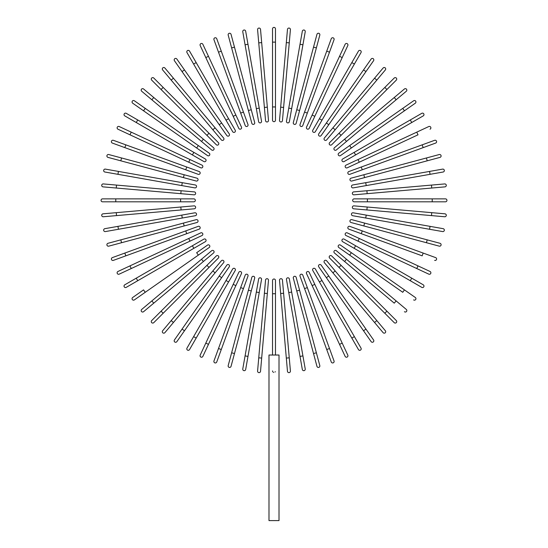 <?xml version="1.0" encoding="UTF-8"?>
<svg xmlns="http://www.w3.org/2000/svg" width="548" height="548" viewBox="0 0 548 548"><rect width="100%" height="100%" fill="white"/><g stroke="black" fill="none" stroke-linecap="round" stroke-linejoin="round"><path stroke-width="0.82" d="M275.473 28.873L275.473 120.204L275.473 106.949L272.527 106.949L272.527 28.873A1.473 1.473 0 0 1 274 27.4A1.473 1.473 0 0 1 275.473 28.873M272.527 120.204A1.473 1.473 0 0 0 274 121.677A1.473 1.473 0 0 0 275.473 120.204A1.473 1.473 0 0 1 274 121.677A1.473 1.473 0 0 1 272.527 120.204L272.527 106.949M261.677 42.607L268.486 120.382A1.473 1.473 0 0 1 267.143 121.978A1.473 1.473 0 0 1 265.547 120.642L258.745 42.86L261.677 42.607L260.526 29.4A1.473 1.473 0 0 0 258.93 28.058A1.473 1.473 0 0 0 257.587 29.654L258.745 42.86L257.587 29.654M245.675 31.222L247.977 44.278L245.675 31.222A1.473 1.473 0 0 0 243.97 30.03A1.473 1.473 0 0 0 242.771 31.736L245.079 44.792L242.771 31.736M259.231 108.114L261.533 121.17A1.473 1.473 0 0 1 260.341 122.875A1.473 1.473 0 0 1 258.635 121.677L245.079 44.792L247.977 44.278L259.231 108.114L256.334 108.62L258.635 121.677A1.473 1.473 0 0 0 260.341 122.875A1.473 1.473 0 0 0 261.533 121.17A1.473 1.473 0 0 1 260.341 122.875A1.473 1.473 0 0 1 258.635 121.677M231.044 34.332L234.476 47.142L231.044 34.332A1.473 1.473 0 0 0 229.242 33.291A1.473 1.473 0 0 0 228.194 35.099L231.626 47.902L228.194 35.099M251.251 109.751L254.683 122.553A1.473 1.473 0 0 1 253.642 124.362A1.473 1.473 0 0 1 251.833 123.321L231.626 47.902L234.476 47.142L251.251 109.751L248.402 110.511M216.741 38.709A1.473 1.473 0 0 0 214.85 37.833A1.473 1.473 0 0 0 213.967 39.716A1.473 1.473 0 0 1 214.85 37.833A1.473 1.473 0 0 1 216.741 38.709L243.442 112.08L221.276 51.17L218.501 52.176L213.967 39.716A1.473 1.473 0 0 1 214.85 37.833A1.473 1.473 0 0 1 216.741 38.709M245.209 125.54L240.675 113.087L243.442 112.08L247.977 124.533A1.473 1.473 0 0 1 247.093 126.424A1.473 1.473 0 0 1 245.209 125.54L218.501 52.176M202.87 44.313A1.473 1.473 0 0 0 200.911 43.6A1.473 1.473 0 0 0 200.198 45.559L205.801 57.574L208.473 56.334L202.87 44.313L241.469 127.095L235.866 115.073L233.195 116.32L205.801 57.574M238.798 128.335L233.195 116.32L238.798 128.335A1.473 1.473 0 0 0 240.757 129.047A1.473 1.473 0 0 0 241.469 127.095M189.54 51.108A1.473 1.473 0 0 0 187.526 50.567A1.473 1.473 0 0 0 186.991 52.581A1.473 1.473 0 0 1 187.526 50.567A1.473 1.473 0 0 1 189.54 51.108L196.17 62.588L189.54 51.108A1.473 1.473 0 0 0 187.526 50.567A1.473 1.473 0 0 0 186.991 52.581L193.615 64.061L196.17 62.588L235.208 130.205L228.578 118.724L226.029 120.197L193.615 64.061M235.208 130.205A1.473 1.473 0 0 1 234.667 132.219A1.473 1.473 0 0 1 232.653 131.678L226.029 120.197M176.853 59.04L184.457 69.897L176.853 59.04A1.473 1.473 0 0 0 174.805 58.677A1.473 1.473 0 0 0 174.442 60.725L182.046 71.589L174.442 60.725M221.639 122.992L184.457 69.897L229.242 133.856L221.639 122.992L219.221 124.684L182.046 71.589L226.831 135.541A1.473 1.473 0 0 0 228.879 135.904A1.473 1.473 0 0 0 229.242 133.856M164.907 68.041A1.473 1.473 0 0 0 162.831 67.863A1.473 1.473 0 0 0 162.653 69.939L171.175 80.09L173.428 78.2L164.907 68.041L223.618 138.007A1.473 1.473 0 0 1 223.433 140.083A1.473 1.473 0 0 1 221.358 139.904L171.175 80.09M153.796 78.056A1.473 1.473 0 0 0 151.707 78.056A1.473 1.473 0 0 0 151.707 80.138L161.085 89.509L151.707 80.138A1.473 1.473 0 0 1 151.707 78.056A1.473 1.473 0 0 1 153.796 78.056L163.167 87.427L153.796 78.056A1.473 1.473 0 0 0 151.707 78.056A1.473 1.473 0 0 0 151.707 80.138M218.378 142.638L209 133.26L218.378 142.638A1.473 1.473 0 0 1 218.378 144.72A1.473 1.473 0 0 1 216.296 144.72L161.085 89.509L163.167 87.427L209 133.26L206.918 135.342L216.296 144.72A1.473 1.473 0 0 0 218.378 144.72A1.473 1.473 0 0 0 218.378 142.638A1.473 1.473 0 0 1 218.378 144.72A1.473 1.473 0 0 1 216.296 144.72M153.748 97.517L143.59 88.995A1.473 1.473 0 0 0 141.514 89.18A1.473 1.473 0 0 0 141.699 91.256L151.858 99.777L153.748 97.517L213.556 147.707L203.404 139.185L201.506 141.439L151.858 99.777M213.556 147.707A1.473 1.473 0 0 1 213.741 149.782A1.473 1.473 0 0 1 211.665 149.96L201.506 141.439M145.247 108.388L134.383 100.784A1.473 1.473 0 0 0 132.335 101.147A1.473 1.473 0 0 0 132.691 103.202L143.555 110.806L145.247 108.388L209.199 153.173L198.342 145.569L196.65 147.981L143.555 110.806M207.507 155.584L196.65 147.981L207.507 155.584A1.473 1.473 0 0 0 209.562 155.221A1.473 1.473 0 0 0 209.199 153.173M126.239 113.333L137.719 119.964L126.239 113.333A1.473 1.473 0 0 0 124.225 113.874A1.473 1.473 0 0 0 124.766 115.881L136.247 122.512L124.766 115.881M205.336 159.002L193.855 152.371L205.336 159.002A1.473 1.473 0 0 1 205.877 161.009A1.473 1.473 0 0 1 203.863 161.55L136.247 122.512L137.719 119.964L193.855 152.371L192.382 154.92L203.863 161.55A1.473 1.473 0 0 0 205.877 161.009A1.473 1.473 0 0 0 205.336 159.002A1.473 1.473 0 0 1 205.877 161.009A1.473 1.473 0 0 1 203.863 161.55M119.217 126.54L131.232 132.143L119.217 126.54A1.473 1.473 0 0 0 117.258 127.252A1.473 1.473 0 0 0 117.971 129.212L129.986 134.815L117.971 129.212M201.993 165.14L189.978 159.537L201.993 165.14A1.473 1.473 0 0 1 202.705 167.099A1.473 1.473 0 0 1 200.746 167.811L129.986 134.815L131.232 132.143L189.978 159.537L188.731 162.208L200.746 167.811M125.835 144.85L113.374 140.315A1.473 1.473 0 0 0 111.484 141.192A1.473 1.473 0 0 0 112.367 143.083L124.828 147.618L125.835 144.85L199.198 171.551A1.473 1.473 0 0 1 200.082 173.442A1.473 1.473 0 0 1 198.191 174.319L124.828 147.618M121.56 157.975L196.972 178.182L184.169 174.75L183.409 177.593L196.211 181.025L120.8 160.817L121.56 157.975L108.751 154.543A1.473 1.473 0 0 0 106.949 155.584A1.473 1.473 0 0 0 107.99 157.386L120.8 160.817L107.99 157.386M196.211 181.025A1.473 1.473 0 0 0 198.013 179.984A1.473 1.473 0 0 0 196.972 178.182M105.387 169.12A1.473 1.473 0 0 0 103.682 170.312A1.473 1.473 0 0 0 104.88 172.017L117.936 174.319L118.443 171.421L105.387 169.12L195.335 184.977L182.279 182.676L181.765 185.58L117.936 174.319M195.335 184.977A1.473 1.473 0 0 1 196.533 186.683A1.473 1.473 0 0 1 194.821 187.882A1.473 1.473 0 0 0 196.533 186.683A1.473 1.473 0 0 0 195.335 184.977A1.473 1.473 0 0 1 196.533 186.683A1.473 1.473 0 0 1 194.821 187.882L181.765 185.58M103.312 183.929L116.519 185.087L103.312 183.929A1.473 1.473 0 0 0 101.716 185.272A1.473 1.473 0 0 0 103.051 186.868L116.258 188.026L103.051 186.868M194.293 191.889L181.087 190.738L194.293 191.889A1.473 1.473 0 0 1 195.636 193.485A1.473 1.473 0 0 1 194.04 194.828L116.258 188.026L116.519 185.087L181.087 190.738L180.833 193.67M102.531 198.869L115.786 198.869L102.531 198.869A1.473 1.473 0 0 0 101.058 200.342A1.473 1.473 0 0 0 102.531 201.815L115.786 201.815L102.531 201.815M193.862 198.869L180.607 198.869L193.862 198.869A1.473 1.473 0 0 1 195.335 200.342A1.473 1.473 0 0 1 193.862 201.815L115.786 201.815L115.786 198.869L180.607 198.869L180.607 201.815L193.862 201.815M116.258 212.665L103.051 213.823A1.473 1.473 0 0 0 101.716 215.419A1.473 1.473 0 0 0 103.312 216.755L116.519 215.604L116.258 212.665L194.04 205.863A1.473 1.473 0 0 1 195.636 207.199A1.473 1.473 0 0 1 194.293 208.795L116.519 215.604M180.833 207.014L181.087 209.953L194.293 208.795M104.88 228.667L117.936 226.365L104.88 228.667A1.473 1.473 0 0 0 103.682 230.372A1.473 1.473 0 0 0 105.387 231.571L118.443 229.27L105.387 231.571M181.765 215.111L194.821 212.809A1.473 1.473 0 0 1 196.533 214.001A1.473 1.473 0 0 1 195.335 215.713L118.443 229.27L117.936 226.365L181.765 215.111L182.279 218.015L195.335 215.713A1.473 1.473 0 0 0 196.533 214.001A1.473 1.473 0 0 0 194.821 212.809A1.473 1.473 0 0 1 196.533 214.001A1.473 1.473 0 0 1 195.335 215.713M107.99 243.298A1.473 1.473 0 0 0 106.949 245.107A1.473 1.473 0 0 0 108.751 246.148L121.56 242.716L120.8 239.866L107.99 243.298L196.211 219.659L183.409 223.091L184.169 225.94L121.56 242.716M196.211 219.659A1.473 1.473 0 0 1 198.013 220.707A1.473 1.473 0 0 1 196.972 222.509L184.169 225.94M112.367 257.608A1.473 1.473 0 0 0 111.484 259.492A1.473 1.473 0 0 0 113.374 260.375A1.473 1.473 0 0 1 111.484 259.492A1.473 1.473 0 0 1 112.367 257.608L185.731 230.9L124.828 253.073L125.835 255.841L113.374 260.375A1.473 1.473 0 0 1 111.484 259.492A1.473 1.473 0 0 1 112.367 257.608M199.198 229.139L186.738 233.674L185.731 230.9L198.191 226.365A1.473 1.473 0 0 1 200.082 227.249A1.473 1.473 0 0 1 199.198 229.139L125.835 255.841M117.971 271.472A1.473 1.473 0 0 0 117.258 273.431A1.473 1.473 0 0 0 119.217 274.144L131.232 268.541L129.986 265.876L117.971 271.472L200.746 232.879L188.731 238.483L189.978 241.147L131.232 268.541M201.993 235.544L189.978 241.147L201.993 235.544A1.473 1.473 0 0 0 202.705 233.592A1.473 1.473 0 0 0 200.746 232.879M124.766 284.802A1.473 1.473 0 0 0 124.225 286.816A1.473 1.473 0 0 0 126.239 287.358A1.473 1.473 0 0 1 124.225 286.816A1.473 1.473 0 0 1 124.766 284.802L203.863 239.14L192.382 245.764L193.855 248.319L126.239 287.358A1.473 1.473 0 0 1 124.225 286.816A1.473 1.473 0 0 1 124.766 284.802M205.336 241.689L193.855 248.319L205.336 241.689A1.473 1.473 0 0 0 205.877 239.675A1.473 1.473 0 0 0 203.863 239.14M132.691 297.489L143.555 289.885L132.691 297.489A1.473 1.473 0 0 0 132.335 299.544A1.473 1.473 0 0 0 134.383 299.9L145.247 292.296L134.383 299.9M196.65 252.71L207.507 245.1A1.473 1.473 0 0 1 209.562 245.463A1.473 1.473 0 0 1 209.199 247.518L145.247 292.296L198.342 255.121L196.65 252.71M141.699 309.435A1.473 1.473 0 0 0 141.514 311.511A1.473 1.473 0 0 0 143.59 311.689L153.748 303.167L151.858 300.914L141.699 309.435L211.665 250.724A1.473 1.473 0 0 1 213.741 250.909A1.473 1.473 0 0 1 213.556 252.984L153.748 303.167M151.707 320.553A1.473 1.473 0 0 0 151.707 322.635A1.473 1.473 0 0 0 153.796 322.635L163.167 313.257L153.796 322.635A1.473 1.473 0 0 1 151.707 322.635A1.473 1.473 0 0 1 151.707 320.553L161.085 311.175L151.707 320.553A1.473 1.473 0 0 0 151.707 322.635A1.473 1.473 0 0 0 153.796 322.635M216.296 255.971L206.918 265.342L216.296 255.971A1.473 1.473 0 0 1 218.378 255.971A1.473 1.473 0 0 1 218.378 258.053L163.167 313.257L161.085 311.175L206.918 265.342L209 267.424L218.378 258.053A1.473 1.473 0 0 0 218.378 255.971A1.473 1.473 0 0 0 216.296 255.971A1.473 1.473 0 0 1 218.378 255.971A1.473 1.473 0 0 1 218.378 258.053M171.175 320.594L162.653 330.752A1.473 1.473 0 0 0 162.831 332.828A1.473 1.473 0 0 0 164.907 332.643L173.428 322.491L171.175 320.594L221.358 260.786L212.836 270.945L215.097 272.836L173.428 322.491M221.358 260.786A1.473 1.473 0 0 1 223.433 260.601A1.473 1.473 0 0 1 223.618 262.677L215.097 272.836M174.442 339.959A1.473 1.473 0 0 0 174.805 342.014A1.473 1.473 0 0 0 176.853 341.651L184.457 330.786L182.046 329.101L174.442 339.959L226.831 265.143L219.221 276.007L221.639 277.692L184.457 330.786M229.242 266.835L221.639 277.692L229.242 266.835A1.473 1.473 0 0 0 228.879 264.78A1.473 1.473 0 0 0 226.831 265.143M186.991 348.103A1.473 1.473 0 0 0 187.526 350.117A1.473 1.473 0 0 0 189.54 349.576L196.17 338.095L193.615 336.623L186.991 348.103L232.653 269.006A1.473 1.473 0 0 1 234.667 268.472A1.473 1.473 0 0 1 235.208 270.479L196.17 338.095M235.208 270.479A1.473 1.473 0 0 0 234.667 268.472A1.473 1.473 0 0 0 232.653 269.006A1.473 1.473 0 0 1 234.667 268.472A1.473 1.473 0 0 1 235.208 270.479M200.198 355.125L205.801 343.11L200.198 355.125A1.473 1.473 0 0 0 200.911 357.084A1.473 1.473 0 0 0 202.87 356.371L208.473 344.356L202.87 356.371M238.798 272.349L233.195 284.364L238.798 272.349A1.473 1.473 0 0 1 240.757 271.637A1.473 1.473 0 0 1 241.469 273.596L208.473 344.356L205.801 343.11L233.195 284.364L235.866 285.611L241.469 273.596M218.501 348.514L213.967 360.968A1.473 1.473 0 0 0 214.85 362.858A1.473 1.473 0 0 0 216.741 361.975L221.276 349.521L218.501 348.514L245.209 275.144A1.473 1.473 0 0 1 247.093 274.267A1.473 1.473 0 0 1 247.977 276.151L221.276 349.521M251.833 277.37L248.402 290.173L251.833 277.37A1.473 1.473 0 0 1 253.642 276.329A1.473 1.473 0 0 1 254.683 278.131L234.476 353.549L231.626 352.782L228.194 365.591A1.473 1.473 0 0 0 229.242 367.393A1.473 1.473 0 0 0 231.044 366.352L234.476 353.549L231.044 366.352M231.626 352.782L248.402 290.173L251.251 290.94M245.079 355.899L258.635 279.007A1.473 1.473 0 0 1 260.341 277.815A1.473 1.473 0 0 1 261.533 279.521L247.977 356.412L245.079 355.899L242.771 368.955A1.473 1.473 0 0 0 243.97 370.66A1.473 1.473 0 0 0 245.675 369.468L247.977 356.412L245.675 369.468M261.533 279.521A1.473 1.473 0 0 0 260.341 277.815A1.473 1.473 0 0 0 258.635 279.007A1.473 1.473 0 0 1 260.341 277.815A1.473 1.473 0 0 1 261.533 279.521M257.587 371.037L258.745 357.823L257.587 371.037A1.473 1.473 0 0 0 258.93 372.633A1.473 1.473 0 0 0 260.526 371.291L261.677 358.084L260.526 371.291M265.547 280.049L264.389 293.255L265.547 280.049A1.473 1.473 0 0 1 267.143 278.706A1.473 1.473 0 0 1 268.486 280.302L261.677 358.084L258.745 357.823L264.389 293.255L267.328 293.516M275.281 371.66L275.007 372.058M272.527 355.022L272.527 293.742L275.473 293.742L275.473 280.48L275.473 355.022M279.007 355.022L268.993 355.022L268.993 520.6L279.007 520.6L279.007 355.022M272.527 293.742L272.527 280.48A1.473 1.473 0 0 1 274 279.007A1.473 1.473 0 0 1 275.473 280.48A1.473 1.473 0 0 0 274 279.007A1.473 1.473 0 0 0 272.527 280.48M273.616 372.455L273.226 372.263M272.719 371.66L272.527 370.921M286.323 358.084L287.474 371.291A1.473 1.473 0 0 0 289.07 372.633A1.473 1.473 0 0 0 290.413 371.037L289.255 357.823L286.323 358.084L279.514 280.302A1.473 1.473 0 0 1 280.857 278.706A1.473 1.473 0 0 1 282.453 280.049L289.255 357.823M280.672 293.516L283.611 293.255L282.453 280.049M302.325 369.468L300.023 356.412L302.325 369.468A1.473 1.473 0 0 0 304.03 370.66A1.473 1.473 0 0 0 305.229 368.955L302.921 355.899L305.229 368.955M288.769 292.577L286.467 279.521A1.473 1.473 0 0 1 287.659 277.815A1.473 1.473 0 0 1 289.365 279.007L302.921 355.899L300.023 356.412L288.769 292.577L291.666 292.063L289.365 279.007A1.473 1.473 0 0 0 287.659 277.815A1.473 1.473 0 0 0 286.467 279.521A1.473 1.473 0 0 1 287.659 277.815A1.473 1.473 0 0 1 289.365 279.007M316.956 366.352L313.524 353.549L316.956 366.352A1.473 1.473 0 0 0 318.758 367.393A1.473 1.473 0 0 0 319.806 365.591L316.374 352.782L319.806 365.591M296.749 290.94L293.317 278.131A1.473 1.473 0 0 1 294.358 276.329A1.473 1.473 0 0 1 296.167 277.37L316.374 352.782L313.524 353.549L296.749 290.94L299.598 290.173L296.167 277.37M331.259 361.975A1.473 1.473 0 0 0 333.15 362.858A1.473 1.473 0 0 0 334.033 360.968A1.473 1.473 0 0 1 333.15 362.858A1.473 1.473 0 0 1 331.259 361.975L304.558 288.611L326.724 349.521L329.499 348.514L334.033 360.968A1.473 1.473 0 0 1 333.15 362.858A1.473 1.473 0 0 1 331.259 361.975M302.791 275.144L307.325 287.604L304.558 288.611L300.023 276.151A1.473 1.473 0 0 1 300.907 274.267A1.473 1.473 0 0 1 302.791 275.144L329.499 348.514M339.527 344.356L345.13 356.371A1.473 1.473 0 0 0 347.09 357.084A1.473 1.473 0 0 0 347.802 355.125L342.199 343.11L339.527 344.356L306.531 273.596L312.134 285.611L314.805 284.364L342.199 343.11M309.202 272.349L314.805 284.364L309.202 272.349A1.473 1.473 0 0 0 307.243 271.637A1.473 1.473 0 0 0 306.531 273.596M358.461 349.576A1.473 1.473 0 0 0 360.474 350.117A1.473 1.473 0 0 0 361.009 348.103A1.473 1.473 0 0 1 360.474 350.117A1.473 1.473 0 0 1 358.461 349.576L312.792 270.479L319.422 281.967L321.971 280.494L361.009 348.103A1.473 1.473 0 0 1 360.474 350.117A1.473 1.473 0 0 1 358.461 349.576M312.792 270.479A1.473 1.473 0 0 1 313.333 268.472A1.473 1.473 0 0 1 315.347 269.006L321.971 280.494M371.147 341.651L363.543 330.786L371.147 341.651A1.473 1.473 0 0 0 373.195 342.014A1.473 1.473 0 0 0 373.558 339.959L365.954 329.101L373.558 339.959M326.361 277.692L363.543 330.786L318.758 266.835L326.361 277.692L328.779 276.007L365.954 329.101L321.169 265.143A1.473 1.473 0 0 0 319.121 264.78A1.473 1.473 0 0 0 318.758 266.835M383.093 332.643A1.473 1.473 0 0 0 385.169 332.828A1.473 1.473 0 0 0 385.347 330.752L376.825 320.594L374.572 322.491L383.093 332.643L324.382 262.677A1.473 1.473 0 0 1 324.567 260.601A1.473 1.473 0 0 1 326.642 260.786L376.825 320.594M394.204 322.635A1.473 1.473 0 0 0 396.293 322.635A1.473 1.473 0 0 0 396.293 320.553A1.473 1.473 0 0 1 396.293 322.635A1.473 1.473 0 0 1 394.204 322.635L384.833 313.257L394.204 322.635A1.473 1.473 0 0 0 396.293 322.635A1.473 1.473 0 0 0 396.293 320.553L386.915 311.175L384.833 313.257L329.622 258.053L339 267.424L341.082 265.342L386.915 311.175M331.704 255.971L341.082 265.342L331.704 255.971A1.473 1.473 0 0 0 329.622 255.971A1.473 1.473 0 0 0 329.622 258.053A1.473 1.473 0 0 1 329.622 255.971A1.473 1.473 0 0 1 331.704 255.971A1.473 1.473 0 0 0 329.622 255.971A1.473 1.473 0 0 0 329.622 258.053M404.41 311.689A1.473 1.473 0 0 0 406.486 311.511A1.473 1.473 0 0 0 406.301 309.435L396.142 300.914L394.252 303.167L334.444 252.984L344.596 261.506L346.494 259.252L396.142 300.914M334.444 252.984A1.473 1.473 0 0 1 334.259 250.909A1.473 1.473 0 0 1 336.335 250.724L346.494 259.252M413.617 299.9A1.473 1.473 0 0 0 415.665 299.544A1.473 1.473 0 0 0 415.309 297.489L404.445 289.885L402.753 292.296L338.801 247.518L349.658 255.121L351.35 252.71L404.445 289.885M340.493 245.1L351.35 252.71L340.493 245.1A1.473 1.473 0 0 0 338.438 245.463A1.473 1.473 0 0 0 338.801 247.518M421.761 287.358A1.473 1.473 0 0 0 423.775 286.816A1.473 1.473 0 0 0 423.234 284.802L411.754 278.172L410.281 280.727L421.761 287.358L354.145 248.319L342.664 241.689L354.145 248.319L355.618 245.764L411.754 278.172M344.137 239.14L355.618 245.764L344.137 239.14A1.473 1.473 0 0 0 342.123 239.675A1.473 1.473 0 0 0 342.664 241.689A1.473 1.473 0 0 1 342.123 239.675A1.473 1.473 0 0 1 344.137 239.14A1.473 1.473 0 0 0 342.123 239.675A1.473 1.473 0 0 0 342.664 241.689M428.783 274.144L416.768 268.541L428.783 274.144A1.473 1.473 0 0 0 430.742 273.431A1.473 1.473 0 0 0 430.029 271.472L418.014 265.876L430.029 271.472M346.007 235.544L358.022 241.147L346.007 235.544A1.473 1.473 0 0 1 345.295 233.592A1.473 1.473 0 0 1 347.254 232.879L418.014 265.876L416.768 268.541L358.022 241.147L359.269 238.483L347.254 232.879M434.626 260.375A1.473 1.473 0 0 0 436.516 259.492A1.473 1.473 0 0 0 435.633 257.608L423.172 253.073L422.166 255.841L348.802 229.139L361.262 233.674L362.269 230.9L423.172 253.073M348.802 229.139A1.473 1.473 0 0 1 347.918 227.249A1.473 1.473 0 0 1 349.809 226.365L362.269 230.9M351.028 222.509L363.831 225.94L351.028 222.509A1.473 1.473 0 0 1 349.987 220.707A1.473 1.473 0 0 1 351.789 219.659L427.2 239.866L426.44 242.716L439.249 246.148A1.473 1.473 0 0 0 441.051 245.107A1.473 1.473 0 0 0 440.01 243.298L427.2 239.866L440.01 243.298M426.44 242.716L363.831 225.94L364.591 223.091M442.613 231.571A1.473 1.473 0 0 0 444.318 230.372A1.473 1.473 0 0 0 443.12 228.667L430.064 226.365L429.557 229.27L442.613 231.571L352.665 215.713A1.473 1.473 0 0 1 351.467 214.001A1.473 1.473 0 0 1 353.179 212.809L430.064 226.365M353.179 212.809A1.473 1.473 0 0 0 351.467 214.001A1.473 1.473 0 0 0 352.665 215.713A1.473 1.473 0 0 1 351.467 214.001A1.473 1.473 0 0 1 353.179 212.809M444.688 216.755A1.473 1.473 0 0 0 446.284 215.419A1.473 1.473 0 0 0 444.949 213.823L431.742 212.665L431.482 215.604L444.688 216.755L353.707 208.795L366.913 209.953L367.167 207.014L431.742 212.665M353.707 208.795A1.473 1.473 0 0 1 352.364 207.199A1.473 1.473 0 0 1 353.96 205.863L367.167 207.014M445.469 201.815L432.214 201.815L445.469 201.815A1.473 1.473 0 0 0 446.942 200.342A1.473 1.473 0 0 0 445.469 198.869L432.214 198.869L445.469 198.869M367.393 201.815L354.138 201.815A1.473 1.473 0 0 1 352.665 200.342A1.473 1.473 0 0 1 354.138 198.869L432.214 198.869L432.214 201.815L367.393 201.815L367.393 198.869M444.949 186.868L431.742 188.026L444.949 186.868A1.473 1.473 0 0 0 446.284 185.272A1.473 1.473 0 0 0 444.688 183.929L431.482 185.087L444.688 183.929M367.167 193.67L353.96 194.828A1.473 1.473 0 0 1 352.364 193.485A1.473 1.473 0 0 1 353.707 191.889L431.482 185.087L431.742 188.026L367.167 193.67L366.913 190.738L353.707 191.889M443.12 172.017L430.064 174.319L443.12 172.017A1.473 1.473 0 0 0 444.318 170.312A1.473 1.473 0 0 0 442.613 169.12L429.557 171.421L442.613 169.12M366.235 185.58L353.179 187.882A1.473 1.473 0 0 1 351.467 186.683A1.473 1.473 0 0 1 352.665 184.977L429.557 171.421L430.064 174.319L366.235 185.58L365.721 182.676M352.665 184.977A1.473 1.473 0 0 0 351.467 186.683A1.473 1.473 0 0 0 353.179 187.882A1.473 1.473 0 0 1 351.467 186.683A1.473 1.473 0 0 1 352.665 184.977M440.01 157.386A1.473 1.473 0 0 0 441.051 155.584A1.473 1.473 0 0 0 439.249 154.543L426.44 157.975L427.2 160.817L440.01 157.386L351.789 181.025A1.473 1.473 0 0 1 349.987 179.984A1.473 1.473 0 0 1 351.028 178.182L426.44 157.975M434.626 140.315A1.473 1.473 0 0 1 436.516 141.192A1.473 1.473 0 0 1 435.633 143.083A1.473 1.473 0 0 0 436.516 141.192A1.473 1.473 0 0 0 434.626 140.315L422.166 144.85L434.626 140.315A1.473 1.473 0 0 1 436.516 141.192A1.473 1.473 0 0 1 435.633 143.083L362.269 169.784L423.172 147.618L422.166 144.85L361.262 167.017L362.269 169.784L349.809 174.319A1.473 1.473 0 0 1 347.918 173.442A1.473 1.473 0 0 1 348.802 171.551L361.262 167.017M430.029 129.212A1.473 1.473 0 0 0 430.742 127.252A1.473 1.473 0 0 0 428.783 126.54L416.768 132.143L418.014 134.815L347.254 167.811L359.269 162.208L358.022 159.537L416.768 132.143M346.007 165.14L358.022 159.537L346.007 165.14A1.473 1.473 0 0 0 345.295 167.099A1.473 1.473 0 0 0 347.254 167.811M423.234 115.881A1.473 1.473 0 0 0 423.775 113.874A1.473 1.473 0 0 0 421.761 113.333A1.473 1.473 0 0 1 423.775 113.874A1.473 1.473 0 0 1 423.234 115.881L344.137 161.55L355.618 154.92L354.145 152.371L421.761 113.333A1.473 1.473 0 0 1 423.775 113.874A1.473 1.473 0 0 1 423.234 115.881M344.137 161.55A1.473 1.473 0 0 1 342.123 161.009A1.473 1.473 0 0 1 342.664 159.002L354.145 152.371M415.309 103.202L404.445 110.806L415.309 103.202A1.473 1.473 0 0 0 415.665 101.147A1.473 1.473 0 0 0 413.617 100.784L402.753 108.388L413.617 100.784M349.658 145.569L351.35 147.981L404.445 110.806L340.493 155.584A1.473 1.473 0 0 1 338.438 155.221A1.473 1.473 0 0 1 338.801 153.173L402.753 108.388L338.801 153.173M406.301 91.256A1.473 1.473 0 0 0 406.486 89.18A1.473 1.473 0 0 0 404.41 88.995L394.252 97.517L396.142 99.777L406.301 91.256L336.335 149.96A1.473 1.473 0 0 1 334.259 149.782A1.473 1.473 0 0 1 334.444 147.707L394.252 97.517M396.293 80.138A1.473 1.473 0 0 0 396.293 78.056A1.473 1.473 0 0 0 394.204 78.056L384.833 87.427L394.204 78.056A1.473 1.473 0 0 1 396.293 78.056A1.473 1.473 0 0 1 396.293 80.138L386.915 89.509L396.293 80.138A1.473 1.473 0 0 0 396.293 78.056A1.473 1.473 0 0 0 394.204 78.056M331.704 144.72L341.082 135.342L331.704 144.72A1.473 1.473 0 0 1 329.622 144.72A1.473 1.473 0 0 1 329.622 142.638L384.833 87.427L386.915 89.509L341.082 135.342L339 133.26L329.622 142.638A1.473 1.473 0 0 0 329.622 144.72A1.473 1.473 0 0 0 331.704 144.72A1.473 1.473 0 0 1 329.622 144.72A1.473 1.473 0 0 1 329.622 142.638M376.825 80.09L385.347 69.939A1.473 1.473 0 0 0 385.169 67.863A1.473 1.473 0 0 0 383.093 68.041L374.572 78.2L376.825 80.09L326.642 139.904L335.164 129.746L332.903 127.855L374.572 78.2M326.642 139.904A1.473 1.473 0 0 1 324.567 140.083A1.473 1.473 0 0 1 324.382 138.007L332.903 127.855M373.558 60.725A1.473 1.473 0 0 0 373.195 58.677A1.473 1.473 0 0 0 371.147 59.04L363.543 69.897L365.954 71.589L373.558 60.725L328.779 124.684L321.169 135.541L328.779 124.684L326.361 122.992L363.543 69.897M318.758 133.856L326.361 122.992L318.758 133.856A1.473 1.473 0 0 0 319.121 135.904A1.473 1.473 0 0 0 321.169 135.541M361.009 52.581A1.473 1.473 0 0 0 360.474 50.567A1.473 1.473 0 0 0 358.461 51.108L351.83 62.588L354.385 64.061L361.009 52.581L315.347 131.678A1.473 1.473 0 0 1 313.333 132.219A1.473 1.473 0 0 1 312.792 130.205L351.83 62.588M312.792 130.205A1.473 1.473 0 0 0 313.333 132.219A1.473 1.473 0 0 0 315.347 131.678A1.473 1.473 0 0 1 313.333 132.219A1.473 1.473 0 0 1 312.792 130.205M347.802 45.559L342.199 57.574L347.802 45.559A1.473 1.473 0 0 0 347.09 43.6A1.473 1.473 0 0 0 345.13 44.313L339.527 56.334L345.13 44.313M309.202 128.335L314.805 116.32L309.202 128.335A1.473 1.473 0 0 1 307.243 129.047A1.473 1.473 0 0 1 306.531 127.095L339.527 56.334L342.199 57.574L314.805 116.32L312.134 115.073L306.531 127.095M329.499 52.176L334.033 39.716A1.473 1.473 0 0 0 333.15 37.833A1.473 1.473 0 0 0 331.259 38.709L326.724 51.17L329.499 52.176L302.791 125.54L307.325 113.087L304.558 112.08L326.724 51.17M302.791 125.54A1.473 1.473 0 0 1 300.907 126.424A1.473 1.473 0 0 1 300.023 124.533L304.558 112.08M296.167 123.321L299.598 110.511L296.167 123.321A1.473 1.473 0 0 1 294.358 124.362A1.473 1.473 0 0 1 293.317 122.553L313.524 47.142L316.374 47.902L319.806 35.099A1.473 1.473 0 0 0 318.758 33.291A1.473 1.473 0 0 0 316.956 34.332L313.524 47.142L316.956 34.332M316.374 47.902L299.598 110.511L296.749 109.751M305.229 31.736A1.473 1.473 0 0 0 304.03 30.03A1.473 1.473 0 0 0 302.325 31.222L300.023 44.278L302.921 44.792L305.229 31.736L289.365 121.677L291.666 108.62L288.769 108.114L300.023 44.278M289.365 121.677A1.473 1.473 0 0 1 287.659 122.875A1.473 1.473 0 0 1 286.467 121.17A1.473 1.473 0 0 0 287.659 122.875A1.473 1.473 0 0 0 289.365 121.677A1.473 1.473 0 0 1 287.659 122.875A1.473 1.473 0 0 1 286.467 121.17L288.769 108.114M290.413 29.654A1.473 1.473 0 0 0 289.07 28.058A1.473 1.473 0 0 0 287.474 29.4L286.323 42.607L289.255 42.86L290.413 29.654L282.453 120.642L283.611 107.435L280.672 107.175L286.323 42.607M282.453 120.642A1.473 1.473 0 0 1 280.857 121.978A1.473 1.473 0 0 1 279.514 120.382L280.672 107.175M272.527 42.134L275.473 42.134M264.389 107.435L267.328 107.175M182.046 71.589L184.457 69.897M212.836 129.746L215.097 127.855M185.731 169.784L186.738 167.017M137.719 280.727L136.247 278.172M145.247 292.296L143.555 289.885M203.404 261.506L201.506 259.252M228.578 281.967L226.029 280.494M243.442 288.611L240.675 287.604M259.231 292.577L256.334 292.063M354.385 336.623L351.83 338.095M365.954 329.101L363.543 330.786M335.164 270.945L332.903 272.836M366.235 215.111L365.721 218.015M363.831 174.75L364.591 177.593M410.281 119.964L411.754 122.512M402.753 108.388L404.445 110.806M344.596 139.185L346.494 141.439M319.422 118.724L321.971 120.197"/></g></svg>
